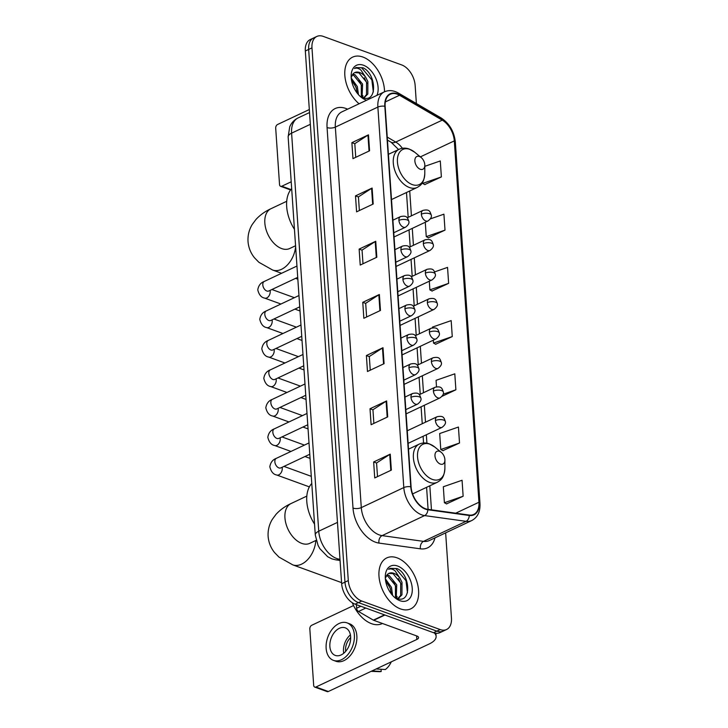 <?xml version="1.0" encoding="UTF-8"?>
<svg xmlns="http://www.w3.org/2000/svg" width="728" height="728" viewBox="0 0 728 728"><rect width="100%" height="100%" fill="white"/><g stroke="black" fill="none" stroke-linecap="round" stroke-linejoin="round"><path stroke-width="1.09" d="M416.38 103.531L415.142 85.385A17.599 10.956 64.8 0 0 401.674 64.919L323.268 36.4A17.599 10.956 64.8 0 0 316.853 36.445L310.21 39.576A17.599 10.956 64.8 0 0 305.332 50.996L341.65 583.701A17.599 10.956 64.8 0 0 355.118 604.176L433.524 632.696A17.599 10.956 64.8 0 0 439.93 632.641L443.252 631.076A17.599 10.956 64.8 0 1 436.846 631.13A17.599 10.956 64.8 0 0 443.252 631.076L446.573 629.511A17.599 10.956 64.8 0 0 451.46 618.099L445.645 532.851M316.853 36.445A17.599 10.956 64.8 0 0 311.975 47.866L348.293 580.571A17.599 10.956 64.8 0 0 361.761 601.037L358.44 602.602L436.846 631.13L358.44 602.602A17.599 10.956 64.8 0 1 344.972 582.136A17.599 10.956 64.8 0 0 358.44 602.602L355.118 604.176M311.975 47.866L308.654 49.431L344.972 582.136L308.654 49.431A17.599 10.956 64.8 0 1 313.531 38.011A17.599 10.956 64.8 0 0 308.654 49.431L305.332 50.996M400.527 608.917A28.155 17.527 64.8 0 0 410.783 608.836A28.155 17.527 64.8 0 0 417.335 583.228A28.155 17.527 64.8 0 0 397.042 557.83A28.155 17.527 64.8 0 0 386.786 557.903A28.155 17.527 64.8 0 0 380.234 583.51A28.155 17.527 64.8 0 0 400.527 608.917A28.155 17.527 64.8 0 0 410.783 608.836A28.155 17.527 64.8 0 0 417.335 583.228A28.155 17.527 64.8 0 0 397.042 557.83A28.155 17.527 64.8 0 0 386.786 557.903A28.155 17.527 64.8 0 0 380.234 583.51A28.155 17.527 64.8 0 0 400.527 608.917M384.53 91.783A28.155 17.527 64.8 0 0 362.908 57.048A28.155 17.527 64.8 0 0 352.643 57.121A28.155 17.527 64.8 0 0 345.09 77.823A28.155 17.527 64.8 0 0 359.077 103.776A28.155 17.527 64.8 0 1 345.09 77.823A28.155 17.527 64.8 0 1 352.643 57.121A28.155 17.527 64.8 0 1 362.908 57.048A28.155 17.527 64.8 0 1 384.53 91.783M425.461 508.736A18.773 11.684 -115.2 0 1 411.093 486.905L385.148 106.397A18.773 11.684 -115.2 0 1 390.354 94.221A18.773 11.684 -115.2 0 1 399.508 95.259L442.251 120.147A18.773 11.684 -115.2 0 1 454.308 140.886L478.942 502.247A18.773 11.684 -115.2 0 1 473.737 514.423A18.773 11.684 -115.2 0 1 469.178 515.051L427.736 509.309A18.773 11.684 -115.2 0 1 425.461 508.736M425.489 509.163A19.237 11.976 64.8 0 0 427.818 509.755L469.26 515.488A19.237 11.976 64.8 0 0 479.27 502.365L454.636 141.005A19.237 11.976 64.8 0 0 442.278 119.747L399.536 94.868A19.237 11.976 64.8 0 0 384.821 106.279L410.765 486.786A19.237 11.976 64.8 0 0 425.489 509.163M355.737 157.321L354.809 143.662L367.959 135.126A4.696 1.947 -3.9 0 1 368.486 134.835L351.879 142.661L352.962 158.631L369.578 150.805L368.486 134.835M354.809 143.734L351.879 142.661M359.368 210.538L358.431 196.879L371.589 188.343A4.696 1.947 -3.9 0 1 372.117 188.052L355.501 195.887L356.593 211.848L373.2 204.022L372.117 188.052M358.44 196.951L355.501 195.887M362.99 263.764L362.062 250.095L375.211 241.559A4.696 1.947 -3.9 0 1 375.739 241.277L359.132 249.103L360.224 265.065L376.831 257.239L375.739 241.277M362.071 250.168L359.132 249.103M377.504 476.631L376.576 462.963L389.726 454.436A4.696 1.947 -3.9 0 1 390.254 454.145L373.646 461.971L374.729 477.941L391.346 470.106L390.254 454.145M376.576 463.035L373.646 461.971M373.874 423.414L372.945 409.746L386.104 401.219A4.696 1.947 -3.9 0 1 386.623 400.928L370.015 408.754L371.107 424.715L387.715 416.889L386.623 400.928M372.954 409.819L370.015 408.754M370.252 370.197L369.314 356.529L382.473 348.002A4.696 1.947 -3.9 0 1 383.001 347.711L366.384 355.537L367.476 371.498L384.084 363.672L383.001 347.711M369.324 356.602L366.384 355.537M366.621 316.98L365.693 303.312L378.842 294.785A4.696 1.947 -3.9 0 1 379.37 294.494L362.762 302.32L363.845 318.282L380.462 310.456L379.37 294.494M365.693 303.385L362.762 302.32M361.761 601.037L440.167 629.565A17.599 10.956 64.8 0 0 446.573 629.511M428.382 237.792L445.008 230.139L443.916 214.178L430.403 218.864M424.761 184.575L441.377 176.922L440.285 160.952L424.797 166.33M442.051 396.314L455.892 389.789L454.8 373.828L436.063 380.325L436.5 386.796M442.897 450.659L459.514 443.006L458.431 427.045L439.685 433.542L440.777 449.513L443.07 450.759M446.528 503.885L463.144 496.232L462.062 480.262L443.316 486.759L444.399 502.73L446.701 503.976M432.013 291.009L448.63 283.356L447.547 267.394L434.661 271.863M435.644 344.226L452.261 336.573L451.178 320.611L432.432 327.109L432.478 327.837M433.324 340.185L433.515 343.07L435.817 344.326M452.261 336.573L433.515 343.07M455.892 389.789L443.17 394.203M459.514 443.006L440.777 449.513M463.144 496.232L444.399 502.73M429.302 281.217L429.893 289.853L432.186 291.109M448.63 283.356L429.893 289.853M425.279 222.249L426.262 236.636L428.565 237.892M445.008 230.139L426.262 236.636M422.568 182.428L422.631 183.42L424.934 184.666M441.377 176.922L422.631 183.42M352.27 602.729A29.329 18.255 64.8 0 0 371.535 623.678A29.329 18.255 64.8 0 0 382.218 623.596L382.464 623.486M385.385 578.851L391.464 587.36L392.62 595.44M385.594 580.726L390.144 587.978L391.355 593.93M386.996 574.938L389.134 575.502L396.742 584.875L396.214 598.107M386.459 575.684L387.815 576.13L395.422 585.494L395.459 597.743M396.769 598.334C411.848 604.65 410.71 574.428 397.115 568.577L390.117 568.341L388.625 569.305C390.508 568.477 392.665 568.996 395.086 570.843L400 578.287A13.259 8.254 64.8 0 0 393.812 573.3A13.259 8.254 64.8 0 0 388.98 573.336A13.259 8.254 64.8 0 0 387.05 574.883L385.594 577.795M400 578.287L402.011 582.391L401.956 594.831L398.707 598.061L397.324 598.534M388.843 573.4L393.084 573.646L400.691 583.01L400.637 595.449L398.034 598.334M399.963 600.718A19.119 11.903 64.8 0 0 412.239 588.26A19.119 11.903 64.8 0 0 397.606 566.02A19.119 11.903 64.8 0 0 385.276 576.922A19.119 11.903 64.8 0 0 395.158 597.888A19.119 11.903 64.8 0 0 399.963 600.718M389.999 568.395L395.805 568.586L405.987 580.671L407.462 592.738M398.434 578.533L401.064 584.12M393.156 581.017L395.795 586.604M397.079 596.432L396.796 598.343M387.887 583.51L390.517 589.089M356.374 604.631L356.62 608.244L360.842 606.251M434.288 632.941A23.46 9.755 -3.9 0 1 436.118 636.354A23.46 9.755 -3.9 0 1 429.22 643.962L328.319 691.509A2.93 1.947 110 0 1 327.127 691.6L314.751 687.096A2.93 1.947 -70 0 0 315.934 687.005L416.835 639.457A5.87 2.439 176.1 0 0 418.564 637.555A5.87 2.439 176.1 0 0 416.862 635.999L373.719 620.302A2.93 1.829 -115.2 0 1 373.355 620.129L358.504 611.484A2.93 1.829 -115.2 0 1 356.62 608.244M353.544 605.56L311.73 625.27A2.93 1.947 -70 0 0 309.828 628.91L313.677 685.321A2.93 1.947 -70 0 0 314.751 687.096M329.875 646.51A14.66 9.719 -70 0 0 335.244 655.4A14.66 9.719 -70 0 0 345.946 651.041A14.66 9.719 -70 0 0 350.641 636.727A14.66 9.719 -70 0 0 345.272 627.836A14.66 9.719 -70 0 0 334.561 632.186A14.66 9.719 -70 0 0 329.875 646.51M350.405 634.907A14.66 9.719 -70 0 0 343.489 651.46A14.66 9.719 -70 0 0 343.725 653.28M350.678 637.601A11.73 7.781 -70 0 0 345.572 650.486A11.73 7.781 -70 0 0 345.664 651.387M333.442 660.36L335.917 661.261A19.938 13.222 -70 0 0 350.477 655.337A19.938 13.222 -70 0 0 356.847 635.863A19.938 13.222 -70 0 0 349.549 623.778L347.074 622.877A19.938 13.222 -70 0 0 332.514 628.792A19.938 13.222 -70 0 0 326.135 648.266A19.938 13.222 -70 0 0 333.442 660.36A19.938 13.222 -70 0 0 348.002 654.436A19.938 13.222 -70 0 0 354.372 634.962A19.938 13.222 -70 0 0 347.074 622.877M391.264 661.843A15.252 10.11 -70 0 1 385.349 669.523L376.121 668.977M371.116 671.334L379.206 671.662A15.252 10.11 -70 0 0 381.199 671.48L381.044 669.278M371.963 670.934L381.199 671.48M439.494 451.315A7.034 4.377 64.8 0 0 434.98 455.892A7.034 4.377 64.8 0 0 440.367 464.082A7.034 4.377 64.8 0 0 444.899 460.069A7.034 4.377 64.8 0 0 441.268 452.352A7.034 4.377 64.8 0 0 439.494 451.315M311.775 483.465A32.26 20.084 64.8 0 0 314.551 524.151M419.401 156.484A7.034 4.377 64.8 0 0 414.878 161.07A7.034 4.377 64.8 0 0 420.265 169.26A7.034 4.377 64.8 0 0 424.806 165.247A7.034 4.377 64.8 0 0 421.166 157.521A7.034 4.377 64.8 0 0 419.401 156.484M291.673 188.634A32.26 20.084 64.8 0 0 294.449 229.329M309.318 109.537L277.586 124.488A2.93 1.947 -70 0 0 275.694 128.128L279.534 184.539A2.93 1.947 -70 0 0 280.608 186.313A2.93 1.947 -70 0 0 281.8 186.222L291.209 181.791M351.251 78.078L357.321 86.577L358.476 94.658M351.451 79.953L356.01 87.196L357.211 93.148M352.862 74.165L354.991 74.729L362.599 84.093L362.071 97.325M352.325 74.902L353.671 75.348L361.279 84.712L361.316 96.96M362.944 95.65L362.653 97.57C377.705 103.867 376.567 73.646 362.981 67.795L355.974 67.558L354.49 68.523C356.365 67.695 358.522 68.214 360.952 70.07L365.856 77.514A13.259 8.254 64.8 0 0 359.668 72.518A13.259 8.254 64.8 0 0 354.845 72.554A13.259 8.254 64.8 0 0 352.907 74.101L351.46 77.013M365.856 77.514L367.877 81.609L367.813 94.049L364.573 97.279L363.181 97.752M354.709 72.618L358.95 72.864L366.557 82.228L366.493 94.667L363.891 97.552M376.958 95.35A19.119 11.903 64.8 0 0 363.463 65.238A19.119 11.903 64.8 0 0 351.142 76.14A19.119 11.903 64.8 0 0 361.015 97.106A19.119 11.903 64.8 0 0 365.829 99.936A19.119 11.903 64.8 0 0 366.648 100.209M355.974 67.567L361.661 67.804L371.853 79.898L373.327 91.956M364.291 77.76L366.93 83.338M359.022 80.244L361.652 85.822M353.744 82.728L356.383 88.306M310.328 124.324L291.6 133.151A11.73 4.878 176.1 0 0 288.151 136.946L289.717 126.827C291.446 122.795 294.239 119.829 298.107 117.927A23.46 14.606 64.8 0 0 291.6 133.151L318.737 531.212A23.46 14.606 64.8 0 0 336.7 558.503A23.46 14.606 64.8 0 0 339.539 559.222L339.967 559.031M337.464 522.395L318.737 531.212A11.73 4.878 176.1 0 0 315.288 535.016L288.151 136.946M433.524 632.696L440.167 629.565M341.65 583.701L348.293 580.571M340.058 560.433L335.781 559.841A11.73 8.508 -82.1 0 0 339.539 559.222L339.985 559.286M434.989 537.874A29.329 18.255 -115.2 0 1 420.447 548.83L379.006 543.088A29.329 18.255 -115.2 0 1 353.007 508.071L327.063 127.564A5.87 2.439 176.1 0 0 335.344 127.109L361.288 507.616A23.46 14.606 64.8 0 0 379.243 534.907A23.46 14.606 64.8 0 0 382.091 535.626L423.523 541.368A23.46 14.606 64.8 0 0 429.229 540.586L471.753 520.547A23.46 14.606 -115.2 0 1 466.047 521.33A5.87 4.25 -82.1 0 0 469.26 515.488M327.063 127.564A29.329 18.255 -115.2 0 1 345.882 108.463A29.329 18.255 -115.2 0 1 347.611 109.182M341.851 111.894A23.46 14.606 64.8 0 0 335.344 127.109L377.868 107.071A23.46 14.606 -115.2 0 1 384.375 91.855L341.851 111.894M420.447 548.83A5.87 4.25 97.9 0 1 423.523 541.368L466.047 521.33L424.606 515.588A23.46 14.606 -115.2 0 1 421.767 514.869A23.46 14.606 -115.2 0 1 403.803 487.578A5.87 2.439 -3.9 0 1 410.765 486.786M427.818 509.755A5.87 4.25 -82.1 0 1 424.606 515.588L382.091 535.626A5.87 4.25 97.9 0 0 379.006 543.088M471.753 520.547C477.641 517.371 480.38 511.666 479.98 503.43A5.87 2.439 176.1 0 0 479.27 502.365M454.636 141.005A5.87 2.439 -3.9 0 1 455.346 142.06C454.145 131.477 449.413 123.432 441.141 117.954L398.398 93.066C393.511 90.299 388.834 89.89 384.375 91.855M442.278 119.747A5.87 3.403 -59.8 0 0 441.141 117.954M399.536 94.868A5.87 3.403 -59.8 0 0 398.398 93.066M384.821 106.279A5.87 2.439 176.1 0 0 377.868 107.071L403.803 487.578L361.288 507.616A5.87 2.439 176.1 0 1 353.007 508.071M454.308 140.886L420.375 156.875M402.375 148.285A18.773 11.684 64.8 0 0 395.741 142.06L387.251 137.11M442.251 120.147L395.741 142.06A10.556 6.133 120.2 0 1 391.082 142.224L387.451 140.104M399.508 95.259L385.339 101.938M478.942 502.247L455.728 513.185M431.458 509.828L429.82 485.804M426.917 443.197L426.344 434.762M425.489 422.195L424.333 405.278M423.478 392.711L422.322 375.794M421.466 363.226L420.311 346.31M419.455 333.752L418.3 316.826M417.444 304.268L416.289 287.351M415.433 274.784L414.278 257.867M413.422 245.3L412.276 228.383M411.411 215.816L409.718 190.973M378.842 294.785L379.925 310.71M382.473 348.002L383.556 363.927M386.104 401.219L387.187 417.144M389.726 454.436L390.809 470.361M375.211 241.559L376.303 257.485M371.589 188.343L372.672 204.268M367.959 135.126L369.041 151.051M416.598 635.899L416.835 639.457M384.93 615.014L373.719 620.302M315.934 687.005L328.319 691.509M373.355 620.129L384.521 614.869M365.784 608.053L358.504 611.484M308.718 543.752L309.791 543.334A21.995 13.696 -115.2 0 1 301.774 543.397A21.995 13.696 -115.2 0 1 284.939 517.808A21.995 13.696 -115.2 0 1 291.036 503.549L306.816 496.114M315.825 540.495A21.995 14.578 110 0 1 292.738 564.855L341.569 582.618M429.984 444.216A19.401 12.076 64.8 0 0 417.535 456.856A19.401 12.076 64.8 0 0 432.387 479.415A19.401 12.076 64.8 0 0 444.881 468.359C444.171 478.069 440.941 480.098 437.246 482.3A21.112 13.14 64.8 0 1 429.556 482.364A21.112 13.14 64.8 0 1 414.332 463.308A21.112 13.14 64.8 0 1 419.246 444.098C422.386 442.67 425.744 442.588 429.311 443.853L434.862 447.092A19.401 12.076 64.8 0 0 429.984 444.216M288.625 248.931L289.689 248.512A21.995 13.696 -115.2 0 1 281.672 248.576A21.995 13.696 -115.2 0 1 264.837 222.986A21.995 13.696 -115.2 0 1 270.934 208.718L286.714 201.283M295.632 246.71A21.995 14.578 110 0 1 272.636 270.033L281.59 273.282M409.882 149.395A19.401 12.076 64.8 0 0 397.433 162.026A19.401 12.076 64.8 0 0 412.285 184.594A19.401 12.076 64.8 0 0 424.779 173.528C424.078 183.247 420.839 185.267 417.144 187.478A21.112 13.14 64.8 0 1 409.454 187.533A21.112 13.14 64.8 0 1 394.23 168.477A21.112 13.14 64.8 0 1 399.144 149.276C402.293 147.848 405.642 147.757 409.209 149.031L414.76 152.261A19.401 12.076 64.8 0 0 409.882 149.395M410.974 397.288A5.87 3.649 64.8 0 0 415.461 404.113A5.87 3.649 64.8 0 0 417.599 404.095C420.311 402.02 421.421 400.118 420.948 398.389A5.87 2.439 176.1 0 0 419.255 396.833A5.87 2.439 -3.9 0 0 410.974 397.288A5.87 3.649 64.8 0 1 412.603 393.484C419.51 392.028 419.61 394.876 420.948 398.389M309.009 442.942L276.322 458.349A5.278 3.285 64.8 0 0 274.838 461.479A5.278 3.285 64.8 0 0 278.897 467.913A5.278 3.285 64.8 0 0 280.817 467.895L280.107 468.095M282.1 467.294A5.278 3.504 110 0 1 282.255 468.277A5.278 3.504 110 0 1 282.264 468.586A5.278 3.504 110 0 1 280.462 473.555A5.278 3.504 110 0 1 276.713 475.002C273.337 474.429 271.044 471.68 269.833 466.775C270.516 462.507 272.681 459.696 276.322 458.349M408.963 367.804A5.87 3.649 64.8 0 0 413.449 374.629A5.87 3.649 64.8 0 0 415.588 374.611C418.3 372.545 419.419 370.643 418.937 368.905A5.87 2.439 176.1 0 0 417.244 367.349A5.87 2.439 -3.9 0 0 408.963 367.804A5.87 3.649 64.8 0 1 410.592 364C417.508 362.544 417.599 365.392 418.937 368.905M307.007 413.459L274.31 428.865A5.278 3.285 64.8 0 0 272.827 431.995A5.278 3.285 64.8 0 0 276.886 438.429A5.278 3.285 64.8 0 0 278.806 438.42L278.096 438.611M280.089 437.81A5.278 3.504 110 0 1 280.244 438.793A5.278 3.504 110 0 1 280.253 439.102A5.278 3.504 110 0 1 278.46 444.071A5.278 3.504 110 0 1 274.702 445.518C271.326 444.945 269.032 442.205 267.822 437.291C268.514 433.024 270.67 430.212 274.31 428.865M406.952 338.32A5.87 3.649 64.8 0 0 411.438 345.145A5.87 3.649 64.8 0 0 413.577 345.127C416.289 343.061 417.408 341.159 416.935 339.421A5.87 2.439 176.1 0 0 415.233 337.865A5.87 2.439 -3.9 0 0 406.952 338.32A5.87 3.649 64.8 0 1 408.581 334.516C415.497 333.06 415.588 335.908 416.935 339.421M304.996 383.974L272.299 399.381A5.278 3.285 64.8 0 0 270.825 402.511A5.278 3.285 64.8 0 0 274.875 408.945A5.278 3.285 64.8 0 0 276.795 408.936L276.085 409.127M278.078 408.335A5.278 3.504 110 0 1 278.233 409.309A5.278 3.504 110 0 1 278.251 409.618A5.278 3.504 110 0 1 276.449 414.587A5.278 3.504 110 0 1 272.691 416.034C269.315 415.461 267.021 412.721 265.811 407.817C266.503 403.539 268.659 400.728 272.299 399.381M404.941 308.836A5.87 3.649 64.8 0 0 409.436 315.661A5.87 3.649 64.8 0 0 411.566 315.643C414.278 313.577 415.397 311.675 414.924 309.937A5.87 2.439 176.1 0 0 413.222 308.381A5.87 2.439 -3.9 0 0 404.941 308.836A5.87 3.649 64.8 0 1 406.57 305.032C413.486 303.576 413.577 306.424 414.924 309.937M302.985 354.49L270.288 369.897A5.278 3.285 64.8 0 0 268.814 373.027A5.278 3.285 64.8 0 0 272.864 379.461A5.278 3.285 64.8 0 0 274.793 379.452L274.074 379.643M276.067 378.851A5.278 3.504 110 0 1 276.221 379.834A5.278 3.504 110 0 1 276.24 380.134A5.278 3.504 110 0 1 274.438 385.103A5.278 3.504 110 0 1 270.68 386.55C267.303 385.976 265.01 383.237 263.8 378.333C264.491 374.055 266.648 371.244 270.288 369.897M402.93 279.352A5.87 3.649 64.8 0 0 407.425 286.177A5.87 3.649 64.8 0 0 409.564 286.159C412.266 284.093 413.386 282.191 412.913 280.462A5.87 2.439 176.1 0 0 411.211 278.897A5.87 2.439 -3.9 0 0 402.93 279.352A5.87 3.649 64.8 0 1 404.559 275.548C411.475 274.092 411.566 276.949 412.913 280.462M300.973 325.016L268.277 340.422A5.278 3.285 64.8 0 0 266.803 343.543A5.278 3.285 64.8 0 0 270.852 349.986A5.278 3.285 64.8 0 0 272.782 349.968L272.063 350.159M274.056 349.367A5.278 3.504 110 0 1 274.21 350.35A5.278 3.504 110 0 1 274.229 350.65A5.278 3.504 110 0 1 272.427 355.619A5.278 3.504 110 0 1 268.668 357.066C265.292 356.493 262.999 353.753 261.798 348.849C262.48 344.572 264.637 341.769 268.277 340.422M400.919 249.877A5.87 3.649 64.8 0 0 405.414 256.693A5.87 3.649 64.8 0 0 407.553 256.684C410.255 254.609 411.375 252.707 410.901 250.978A5.87 2.439 176.1 0 0 409.2 249.422A5.87 2.439 -3.9 0 0 400.919 249.877A5.87 3.649 64.8 0 1 402.548 246.064C409.464 244.617 409.555 247.465 410.901 250.978M298.962 295.532L266.266 310.938A5.278 3.285 64.8 0 0 264.792 314.059A5.278 3.285 64.8 0 0 268.841 320.502A5.278 3.285 64.8 0 0 270.771 320.484L270.052 320.675M272.044 319.883A5.278 3.504 110 0 1 272.208 320.866A5.278 3.504 110 0 1 272.217 321.166A5.278 3.504 110 0 1 270.416 326.135A5.278 3.504 110 0 1 266.666 327.591C263.29 327.009 260.997 324.269 259.787 319.365C260.469 315.097 262.635 312.285 266.266 310.938M398.917 220.393A5.87 3.649 64.8 0 0 403.403 227.209A5.87 3.649 64.8 0 0 405.541 227.2C408.244 225.125 409.364 223.223 408.89 221.494A5.87 2.439 176.1 0 0 407.189 219.938A5.87 2.439 -3.9 0 0 398.917 220.393A5.87 3.649 64.8 0 1 400.536 216.589C407.452 215.133 407.544 217.981 408.89 221.494M296.951 266.048L264.255 281.454A5.278 3.285 64.8 0 0 262.781 284.575A5.278 3.285 64.8 0 0 266.839 291.018A5.278 3.285 64.8 0 0 268.759 291L268.041 291.191M270.043 290.399A5.278 3.504 110 0 1 270.197 291.382A5.278 3.504 110 0 1 270.206 291.682A5.278 3.504 110 0 1 268.404 296.651A5.278 3.504 110 0 1 264.655 298.107C261.279 297.524 258.986 294.785 257.776 289.881C258.458 285.613 260.624 282.801 264.255 281.454M435.417 420.556A5.87 3.649 64.8 0 0 439.903 427.372A5.87 3.649 64.8 0 0 442.042 427.363C444.753 425.289 445.873 423.387 445.399 421.658A5.87 2.439 176.1 0 0 443.698 420.101A5.87 2.439 -3.9 0 0 435.417 420.556A5.87 3.649 64.8 0 1 437.046 416.753C443.962 415.297 444.053 418.145 445.399 421.658M433.406 391.072A5.87 3.649 64.8 0 0 437.892 397.898A5.87 3.649 64.8 0 0 440.031 397.879C442.742 395.805 443.862 393.903 443.388 392.174A5.87 2.439 176.1 0 0 441.687 390.618A5.87 2.439 -3.9 0 0 433.406 391.072A5.87 3.649 64.8 0 1 435.035 387.269C441.951 385.813 442.042 388.661 443.388 392.174M431.395 361.589A5.87 3.649 64.8 0 0 435.89 368.414A5.87 3.649 64.8 0 0 438.019 368.395C440.731 366.33 441.851 364.428 441.377 362.69A5.87 2.439 176.1 0 0 439.676 361.134A5.87 2.439 -3.9 0 0 431.395 361.589A5.87 3.649 64.8 0 1 433.024 357.785C439.94 356.329 440.031 359.177 441.377 362.69M429.384 332.104A5.87 3.649 64.8 0 0 433.879 338.93A5.87 3.649 64.8 0 0 436.017 338.911C438.72 336.846 439.839 334.944 439.366 333.206A5.87 2.439 176.1 0 0 437.665 331.649A5.87 2.439 -3.9 0 0 429.384 332.104A5.87 3.649 64.8 0 1 431.012 328.301C437.928 326.845 438.019 329.693 439.366 333.206M427.372 302.62A5.87 3.649 64.8 0 0 431.868 309.446A5.87 3.649 64.8 0 0 434.006 309.427C436.709 307.362 437.828 305.46 437.355 303.722A5.87 2.439 176.1 0 0 435.653 302.166A5.87 2.439 -3.9 0 0 427.372 302.62A5.87 3.649 64.8 0 1 429.001 298.817C435.917 297.361 436.008 300.209 437.355 303.722M425.37 273.137A5.87 3.649 64.8 0 0 429.857 279.962A5.87 3.649 64.8 0 0 431.995 279.943C434.698 277.878 435.817 275.976 435.344 274.247A5.87 2.439 176.1 0 0 433.642 272.681A5.87 2.439 -3.9 0 0 425.37 273.137A5.87 3.649 64.8 0 1 426.99 269.333C433.906 267.877 433.997 270.725 435.344 274.247M423.359 243.662A5.87 3.649 64.8 0 0 427.846 250.478A5.87 3.649 64.8 0 0 429.984 250.468C432.696 248.394 433.806 246.492 433.333 244.763A5.87 2.439 176.1 0 0 431.64 243.207A5.87 2.439 -3.9 0 0 423.359 243.662A5.87 3.649 64.8 0 1 424.979 239.849C431.895 238.402 431.995 241.25 433.333 244.763M421.348 214.178A5.87 3.649 64.8 0 0 425.834 220.994A5.87 3.649 64.8 0 0 427.973 220.984C430.685 218.91 431.795 217.008 431.322 215.279A5.87 2.439 176.1 0 0 429.629 213.723A5.87 2.439 -3.9 0 0 421.348 214.178A5.87 3.649 64.8 0 1 422.977 210.374C429.893 208.918 429.984 211.766 431.322 215.279M281.8 186.222L290.9 189.535M335.781 559.841L331.959 558.886L327.691 556.747L319.874 548.685L318.063 545.409L315.288 535.016M298.107 117.927L309.527 112.549M479.98 503.43L455.346 142.06M428.091 509.363L426.59 487.323M423.56 442.988L423.105 436.281M422.249 423.723L421.093 406.797M420.238 394.239L419.082 377.322M418.227 364.755L417.08 347.838M416.216 335.271L415.069 318.354M414.214 305.787L413.058 288.87M412.203 276.303L411.047 259.386M410.192 246.819L409.036 229.902M408.181 217.344L406.488 192.501M398.58 149.54L391.082 142.224M397.561 598.607L398.707 598.061M435.908 633.26L436.118 636.354M291.036 503.549C285.194 506.206 280.198 509.8 276.049 514.305L272.345 519.31C269.196 524.497 267.786 530.175 268.113 536.336C268.623 542.487 270.789 547.92 274.62 552.634L278.961 557.084L292.738 564.855M408.517 449.158L419.246 444.098M412.594 493.921L437.246 482.3M441.268 452.352L434.862 447.092M444.899 460.069L444.881 468.359M316.189 540.322L309.791 543.334M270.934 208.718C265.101 211.384 260.105 214.969 255.947 219.483L252.243 224.479C249.094 229.675 247.684 235.344 248.021 241.514C248.53 247.656 250.696 253.089 254.518 257.803L258.859 262.262L272.636 270.033M388.424 154.327L399.144 149.276M391.5 199.563L417.144 187.478M421.166 157.521L414.76 152.261M424.806 165.247L424.779 173.528M295.568 278.369L297.852 279.197M295.568 245.736L289.689 248.512M404.968 397.079L412.603 393.484M283.984 466.411L311.293 476.34M309.782 454.254L280.817 467.895M405.824 409.646L417.599 404.095M276.713 475.002L309.354 486.877M402.957 367.594L410.592 364M281.973 436.927L304.441 445.099M307.771 424.77L278.806 438.42M403.812 380.162L415.588 374.611M274.702 445.518L290.982 451.442M304.959 456.52L310.064 458.376M400.946 338.111L408.581 334.516M279.962 407.443L302.429 415.615M305.76 395.286L276.795 408.936M401.811 350.678L413.577 345.127M272.691 416.034L288.971 421.958M302.948 427.045L308.053 428.901M398.944 308.626L406.57 305.032M277.95 377.959L300.418 386.131M303.758 365.802L274.793 379.452M399.799 321.194L411.566 315.643M270.68 386.55L286.959 392.474M300.937 397.561L306.042 399.417M396.933 279.142L404.559 275.548M275.939 348.475L298.407 356.647M301.747 336.318L272.782 349.968M397.788 291.71L409.564 286.159M268.668 357.066L284.948 362.99M298.926 368.077L304.031 369.933M394.922 249.668L402.548 246.064M273.928 318.991L296.396 327.172M299.736 306.834L270.771 320.484M395.777 262.226L407.553 256.684M266.666 327.591L282.937 333.506M296.924 338.593L302.029 340.449M392.911 220.184L400.536 216.589M271.917 289.517L294.385 297.688M297.725 277.35L268.759 291M393.766 232.742L405.541 227.2M264.655 298.107L280.935 304.022M294.913 309.109L300.018 310.965M407.271 430.776L437.046 416.753M408.126 443.343L442.042 427.363M419.292 394.685L435.035 387.269M406.115 413.859L440.031 397.879M417.281 365.201L433.024 357.785M404.104 384.375L438.019 368.395M415.269 335.717L431.012 328.301M402.093 354.9L436.017 338.911M413.258 306.233L429.001 298.817M400.082 325.416L434.006 309.427M411.247 276.758L426.99 269.333M398.07 295.932L431.995 279.943M409.245 247.274L424.979 239.849M396.068 266.448L429.984 250.468M407.234 217.79L422.977 210.374M394.057 236.964L427.973 220.984M290.581 189.944L280.608 186.313M363.418 97.825L364.573 97.279"/></g></svg>
